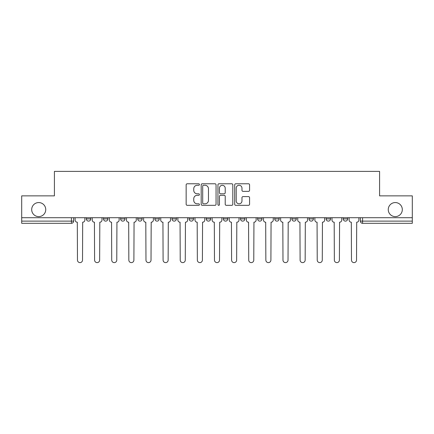 <?xml version="1.0" encoding="UTF-8"?>
<svg xmlns="http://www.w3.org/2000/svg" width="434" height="434" viewBox="0 0 434 434"><rect width="100%" height="100%" fill="white"/><g stroke="black" fill="none" stroke-linecap="round" stroke-linejoin="round"><path stroke-width="0.65" d="M199.434 184.526A0.754 0.754 0 0 0 198.68 183.772L187.233 183.772A1.08 1.08 0 0 0 186.153 184.851L186.153 204.246A1.08 1.08 0 0 0 187.233 205.325L198.68 205.325A0.754 0.754 0 0 0 199.434 204.571A0.754 0.754 0 0 0 198.68 203.817L197.199 203.817A3.45 3.45 0 0 1 193.754 200.367L193.754 198.75A3.45 3.45 0 0 1 197.199 195.305L198.68 195.305A0.754 0.754 0 0 0 199.434 194.551A0.754 0.754 0 0 0 198.68 193.797L197.199 193.797A3.45 3.45 0 0 1 193.754 190.347L193.754 188.73A3.45 3.45 0 0 1 197.199 185.28L198.68 185.28A0.754 0.754 0 0 0 199.434 184.526M388.256 209.589A7.025 7.025 0 0 0 395.282 216.615A7.025 7.025 0 0 0 402.313 209.589A7.025 7.025 0 0 0 395.282 202.564A7.025 7.025 0 0 0 388.256 209.589M31.687 209.589A7.025 7.025 0 0 0 38.718 216.615A7.025 7.025 0 0 0 45.744 209.589A7.025 7.025 0 0 0 38.718 202.564A7.025 7.025 0 0 0 31.687 209.589M257.617 217.716L257.617 218.92L262.011 218.92A2.197 2.197 0 0 1 259.814 221.118A2.197 2.197 0 0 1 257.617 218.92L257.617 217.716M240.496 217.716L240.496 218.92L244.884 218.92A2.197 2.197 0 0 1 242.687 221.118A2.197 2.197 0 0 1 240.496 218.92L240.496 217.716M154.862 218.92L154.862 217.716L154.862 218.92A2.197 2.197 0 0 0 157.059 221.118A2.197 2.197 0 0 1 154.862 218.92L159.256 218.92A2.197 2.197 0 0 1 157.059 221.118M120.614 217.716L120.614 218.92L125.003 218.92A2.197 2.197 0 0 1 122.806 221.118A2.197 2.197 0 0 1 120.614 218.92L120.614 217.716M103.487 218.92L103.487 217.716L103.487 218.92A2.197 2.197 0 0 0 105.684 221.118A2.197 2.197 0 0 1 103.487 218.92L107.876 218.92A2.197 2.197 0 0 1 105.684 221.118A2.197 2.197 0 0 0 107.876 218.92A2.197 2.197 0 0 1 105.684 221.118M86.361 218.92L86.361 217.716L86.361 218.92A2.197 2.197 0 0 0 88.558 221.118A2.197 2.197 0 0 1 86.361 218.92L90.749 218.92A2.197 2.197 0 0 1 88.558 221.118A2.197 2.197 0 0 0 90.749 218.92A2.197 2.197 0 0 1 88.558 221.118M248.492 191.372A1.08 1.08 0 0 0 249.572 190.293L249.572 184.851A1.08 1.08 0 0 0 248.492 183.772L235.776 183.772A1.08 1.08 0 0 0 234.702 184.851L234.702 204.246A1.08 1.08 0 0 0 235.776 205.325L248.492 205.325A1.08 1.08 0 0 0 249.572 204.246L249.572 197.676A1.08 1.08 0 0 0 248.492 196.597L243.051 196.597A1.08 1.08 0 0 0 241.971 197.676L241.971 200.937A2.881 2.881 0 0 1 239.091 203.817A2.881 2.881 0 0 1 236.21 200.937L236.21 188.166A2.881 2.881 0 0 1 239.091 185.28A2.881 2.881 0 0 1 241.971 188.166L241.971 190.293A1.08 1.08 0 0 0 243.051 191.372L248.492 191.372M21.7 217.716L21.7 195.87L54.413 195.87L54.413 171.387L379.587 171.387L379.587 195.87L412.3 195.87L412.3 217.716L21.7 217.716L21.7 221.118L73.628 221.118L73.628 217.716M216.056 184.851A1.08 1.08 0 0 0 214.982 183.772L202.266 183.772A1.08 1.08 0 0 0 201.186 184.851L201.186 204.246A1.08 1.08 0 0 0 202.266 205.325L214.982 205.325A1.08 1.08 0 0 0 216.056 204.246L216.056 184.851M219.018 183.772L231.734 183.772A1.08 1.08 0 0 1 232.814 184.851L232.814 204.246A1.08 1.08 0 0 1 231.734 205.325L226.293 205.325A1.08 1.08 0 0 1 225.219 204.246L225.219 196.38A1.08 1.08 0 0 0 224.139 195.305L220.532 195.305A1.08 1.08 0 0 0 219.452 196.38L219.452 204.571A0.754 0.754 0 0 1 218.698 205.325A0.754 0.754 0 0 1 217.944 204.571L217.944 184.851A1.08 1.08 0 0 1 219.018 183.772M360.372 217.716L360.372 221.118L412.3 221.118L412.3 223.315L362.569 223.315A2.197 2.197 0 0 1 360.372 221.118M412.3 217.716L412.3 221.118M73.628 221.118A2.197 2.197 0 0 1 71.431 223.315A2.197 2.197 0 0 0 73.628 221.118A2.197 2.197 0 0 1 71.431 223.315L21.7 223.315L21.7 221.118M347.639 217.716L347.639 218.92A2.197 2.197 0 0 1 345.442 221.118A2.197 2.197 0 0 1 343.251 218.92L347.639 218.92M343.251 217.716L343.251 218.92M330.513 217.716L330.513 218.92A2.197 2.197 0 0 1 328.316 221.118A2.197 2.197 0 0 1 326.124 218.92L330.513 218.92M326.124 217.716L326.124 218.92M313.386 217.716L313.386 218.92A2.197 2.197 0 0 1 311.194 221.118A2.197 2.197 0 0 1 308.997 218.92A2.197 2.197 0 0 0 311.194 221.118M308.997 217.716L308.997 218.92L313.386 218.92M296.259 217.716L296.259 218.92A2.197 2.197 0 0 1 294.068 221.118A2.197 2.197 0 0 1 291.87 218.92L296.259 218.92L296.259 217.716M291.87 217.716L291.87 218.92M279.138 217.716L279.138 218.92A2.197 2.197 0 0 1 276.941 221.118A2.197 2.197 0 0 1 274.744 218.92L279.138 218.92A2.197 2.197 0 0 1 276.941 221.118A2.197 2.197 0 0 0 279.138 218.92L279.138 217.716M274.744 217.716L274.744 218.92M262.011 217.716L262.011 218.92M244.884 217.716L244.884 218.92L244.884 217.716M227.758 217.716L227.758 218.92A2.197 2.197 0 0 1 225.561 221.118A2.197 2.197 0 0 1 223.369 218.92L227.758 218.92L227.758 217.716M223.369 217.716L223.369 218.92M210.631 217.716L210.631 218.92A2.197 2.197 0 0 1 208.439 221.118A2.197 2.197 0 0 1 206.242 218.92L210.631 218.92M206.242 217.716L206.242 218.92M193.504 217.716L193.504 218.92A2.197 2.197 0 0 1 191.313 221.118A2.197 2.197 0 0 1 189.115 218.92L193.504 218.92M189.115 217.716L189.115 218.92M176.383 217.716L176.383 218.92A2.197 2.197 0 0 1 174.186 221.118A2.197 2.197 0 0 1 171.989 218.92L176.383 218.92A2.197 2.197 0 0 1 174.186 221.118A2.197 2.197 0 0 0 176.383 218.92M171.989 217.716L171.989 218.92M159.256 217.716L159.256 218.92M142.13 217.716L142.13 218.92A2.197 2.197 0 0 1 139.932 221.118A2.197 2.197 0 0 1 137.741 218.92L142.13 218.92A2.197 2.197 0 0 1 139.932 221.118A2.197 2.197 0 0 0 142.13 218.92L142.13 217.716M137.741 217.716L137.741 218.92M125.003 217.716L125.003 218.92L125.003 217.716M107.876 217.716L107.876 218.92L107.876 217.716M90.749 217.716L90.749 218.92L90.749 217.716M203.448 185.28A0.754 0.754 0 0 0 202.694 186.04L202.694 203.063A0.754 0.754 0 0 0 203.448 203.817L205.011 203.817A3.45 3.45 0 0 0 208.461 200.367L208.461 188.73A3.45 3.45 0 0 0 205.011 185.28L203.448 185.28M225.219 188.22A2.881 2.881 0 0 0 222.333 185.334A2.881 2.881 0 0 0 219.452 188.22L219.452 192.718A1.08 1.08 0 0 0 220.532 193.797L224.139 193.797A1.08 1.08 0 0 0 225.219 192.718L225.219 188.22M75.109 220.016L75.109 217.716L75.109 220.016A2.197 2.197 0 0 0 77.306 222.213L77.469 260.091A2.523 2.523 0 0 0 79.992 262.613A2.523 2.523 0 0 0 82.52 260.091L82.682 222.213A2.197 2.197 0 0 0 84.88 220.016L84.88 217.716L84.88 220.016M77.306 222.213L77.469 260.091M82.52 260.091L82.682 222.213M92.236 220.016L92.236 217.716L92.236 220.016A2.197 2.197 0 0 0 94.428 222.213L94.596 260.091A2.523 2.523 0 0 0 97.118 262.613A2.523 2.523 0 0 0 99.646 260.091L99.809 222.213A2.197 2.197 0 0 0 102.006 220.016L102.006 217.716L102.006 220.016M109.363 220.016L109.363 217.716L109.363 220.016A2.197 2.197 0 0 0 111.554 222.213L111.722 260.091A2.523 2.523 0 0 0 114.245 262.613A2.523 2.523 0 0 0 116.768 260.091L116.936 222.213A2.197 2.197 0 0 0 119.133 220.016L119.133 217.716L119.133 220.016M94.428 222.213L94.596 260.091M99.646 260.091L99.809 222.213M111.554 222.213L111.722 260.091M116.768 260.091L116.936 222.213M126.484 220.016L126.484 217.716L126.484 220.016A2.197 2.197 0 0 0 128.681 222.213L128.844 260.091A2.523 2.523 0 0 0 131.372 262.613A2.523 2.523 0 0 0 133.894 260.091L134.063 222.213A2.197 2.197 0 0 0 136.254 220.016L136.254 217.716L136.254 220.016M143.611 220.016L143.611 217.716L143.611 220.016A2.197 2.197 0 0 0 145.808 222.213L145.97 260.091A2.523 2.523 0 0 0 148.499 262.613A2.523 2.523 0 0 0 151.021 260.091L151.184 222.213A2.197 2.197 0 0 0 153.381 220.016L153.381 217.716L153.381 220.016M160.737 220.016L160.737 217.716L160.737 220.016A2.197 2.197 0 0 0 162.934 222.213L163.097 260.091A2.523 2.523 0 0 0 165.625 262.613A2.523 2.523 0 0 0 168.148 260.091L168.311 222.213A2.197 2.197 0 0 0 170.508 220.016L170.508 217.716L170.508 220.016M128.681 222.213L128.844 260.091M133.894 260.091L134.063 222.213M145.808 222.213L145.97 260.091M151.021 260.091L151.184 222.213M162.934 222.213L163.097 260.091M168.148 260.091L168.311 222.213M177.864 220.016L177.864 217.716L177.864 220.016A2.197 2.197 0 0 0 180.061 222.213L180.224 260.091A2.523 2.523 0 0 0 182.747 262.613A2.523 2.523 0 0 0 185.275 260.091L185.437 222.213A2.197 2.197 0 0 0 187.634 220.016L187.634 217.716L187.634 220.016M180.061 222.213L180.224 260.091M185.275 260.091L185.437 222.213M194.991 220.016L194.991 217.716L194.991 220.016A2.197 2.197 0 0 0 197.182 222.213L197.351 260.091A2.523 2.523 0 0 0 199.873 262.613A2.523 2.523 0 0 0 202.401 260.091L202.564 222.213A2.197 2.197 0 0 0 204.761 220.016L204.761 217.716L204.761 220.016M197.182 222.213L197.351 260.091M202.401 260.091L202.564 222.213M212.112 220.016L212.112 217.716L212.112 220.016A2.197 2.197 0 0 0 214.309 222.213L214.477 260.091A2.523 2.523 0 0 0 217 262.613A2.523 2.523 0 0 0 219.523 260.091L219.691 222.213A2.197 2.197 0 0 0 221.888 220.016L221.888 217.716L221.888 220.016M214.309 222.213L214.477 260.091M219.523 260.091L219.691 222.213M229.239 220.016L229.239 217.716L229.239 220.016A2.197 2.197 0 0 0 231.436 222.213L231.599 260.091A2.523 2.523 0 0 0 234.127 262.613A2.523 2.523 0 0 0 236.649 260.091L236.818 222.213A2.197 2.197 0 0 0 239.009 220.016L239.009 217.716L239.009 220.016M231.436 222.213L231.599 260.091M236.649 260.091L236.818 222.213M246.366 220.016L246.366 217.716L246.366 220.016A2.197 2.197 0 0 0 248.563 222.213L248.725 260.091A2.523 2.523 0 0 0 251.253 262.613A2.523 2.523 0 0 0 253.776 260.091L253.939 222.213A2.197 2.197 0 0 0 256.136 220.016L256.136 217.716L256.136 220.016M248.563 222.213L248.725 260.091M253.776 260.091L253.939 222.213M263.492 220.016L263.492 217.716L263.492 220.016A2.197 2.197 0 0 0 265.689 222.213L265.852 260.091A2.523 2.523 0 0 0 268.375 262.613A2.523 2.523 0 0 0 270.903 260.091L271.066 222.213A2.197 2.197 0 0 0 273.263 220.016L273.263 217.716L273.263 220.016M265.689 222.213L265.852 260.091M270.903 260.091L271.066 222.213M280.619 220.016L280.619 217.716L280.619 220.016A2.197 2.197 0 0 0 282.816 222.213L282.979 260.091A2.523 2.523 0 0 0 285.501 262.613A2.523 2.523 0 0 0 288.03 260.091L288.192 222.213A2.197 2.197 0 0 0 290.389 220.016L290.389 217.716L290.389 220.016M282.816 222.213L282.979 260.091M288.03 260.091L288.192 222.213M297.746 220.016L297.746 217.716L297.746 220.016A2.197 2.197 0 0 0 299.937 222.213L300.106 260.091A2.523 2.523 0 0 0 302.628 262.613A2.523 2.523 0 0 0 305.156 260.091L305.319 222.213A2.197 2.197 0 0 0 307.516 220.016L307.516 217.716L307.516 220.016M299.937 222.213L300.106 260.091M305.156 260.091L305.319 222.213M314.867 220.016L314.867 217.716L314.867 220.016A2.197 2.197 0 0 0 317.064 222.213L317.232 260.091A2.523 2.523 0 0 0 319.755 262.613A2.523 2.523 0 0 0 322.278 260.091L322.446 222.213A2.197 2.197 0 0 0 324.637 220.016L324.637 217.716L324.637 220.016M317.064 222.213L317.232 260.091M322.278 260.091L322.446 222.213M331.994 220.016L331.994 217.716L331.994 220.016A2.197 2.197 0 0 0 334.191 222.213L334.354 260.091A2.523 2.523 0 0 0 336.882 262.613A2.523 2.523 0 0 0 339.404 260.091L339.572 222.213A2.197 2.197 0 0 0 341.764 220.016L341.764 217.716L341.764 220.016M334.191 222.213L334.354 260.091M339.404 260.091L339.572 222.213M349.12 220.016L349.12 217.716L349.12 220.016A2.197 2.197 0 0 0 351.318 222.213L351.48 260.091A2.523 2.523 0 0 0 354.008 262.613A2.523 2.523 0 0 0 356.531 260.091L356.694 222.213A2.197 2.197 0 0 0 358.891 220.016L358.891 217.716L358.891 220.016M351.318 222.213L351.48 260.091M356.531 260.091L356.694 222.213M71.431 217.716L71.431 223.315M362.569 217.716L362.569 223.315"/></g></svg>
